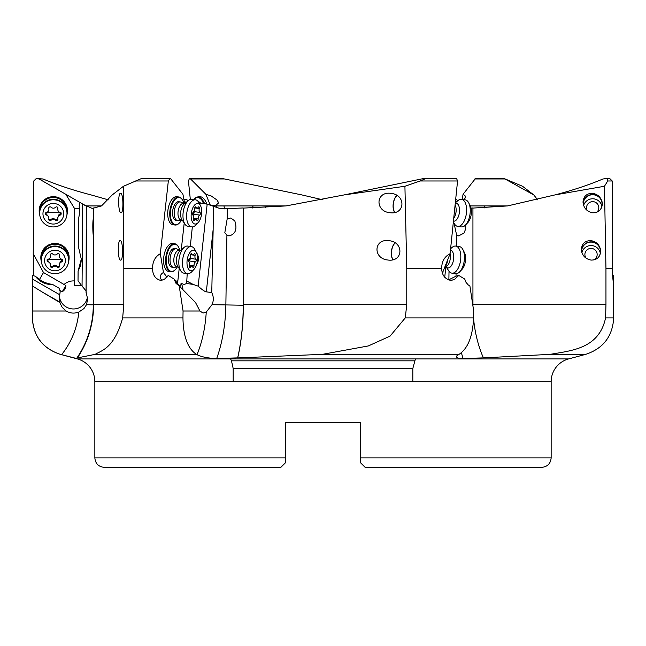 <?xml version="1.0" encoding="UTF-8"?>
<svg xmlns="http://www.w3.org/2000/svg" width="646" height="646" viewBox="0 0 646 646"><rect width="100%" height="100%" fill="white"/><g stroke="black" fill="none" stroke-linecap="round" stroke-linejoin="round"><path stroke-width="0.97" d="M166.983 277.126L163.462 272.531L160.329 253.716C155.161 256.607 152.561 261.565 152.529 268.575C152.682 274.744 155.137 278.612 159.893 280.17L162.081 280.122L164.56 279.145L168.267 275.446L174.049 279.048L176.035 283.408L179.2 285.912L183.06 311.001L182.955 317.905C183.23 336.348 187.703 348.493 196.376 354.339L197.014 354.686C201.835 357.036 208.392 358.312 216.693 358.506L237.655 357.884C241.313 341.904 243.171 324.357 243.219 305.235L243.219 207.964A37.726 12.904 90 0 0 243.332 208.093L285.968 205.937L344.108 194.93L404.921 186.266L420.15 180.977C425.036 178.95 426.513 178.175 424.567 178.651L455.753 178.651M152.529 268.575L123.806 268.575L123.467 186.266L141.224 178.651L170.633 178.651L182.923 194.285L184.708 203.579M123.467 186.266L112.226 194.93L101.479 205.937L93.605 208.093L93.605 304.67A94.308 92.871 -90 0 1 77.383 357.916L95.188 354.339C101.406 350.503 114.294 348.509 122.667 317.905L123.806 304.67L123.806 268.575M174.049 279.048L179.814 286.566M163.462 272.531A4.716 3.682 -37.5 0 0 160.862 278.991A4.716 3.682 -37.5 0 0 162.412 280.041M169.753 178.651L168.331 180.977L160.329 253.716M243.219 207.964L223.169 208.803L218.776 208.141L207.164 204.152L199.089 202.957M184.385 201.956L185.668 202.779M120.794 193.299L120.641 193.251C117.919 192.379 118.073 212.033 120.794 212.776L120.947 212.825C123.661 213.705 123.507 194.042 120.794 193.299M120.414 240.611L120.261 240.562C117.548 239.682 117.701 259.345 120.414 260.088L120.568 260.136C123.289 261.008 123.136 241.354 120.414 240.611M183.06 311.001L199.921 311.001L203.094 313.068L206.26 312.058A80.161 40.076 -88.8 0 1 197.014 354.686M179.2 285.912L195.512 302.506L199.921 311.001M179.087 285.621L180.783 285.766L181.058 283.279A14.147 7.017 -81.9 0 1 183.004 289.901M181.058 283.279L184.167 284.49L186.654 283.489L193.089 284.401L198.161 286.138L207.164 204.152M213.309 206.179L213.148 229.596L206.316 291.839C204.685 291.548 201.964 289.642 198.161 286.138M206.316 291.839L211.759 292.606C213.713 296.571 213.802 300.6 212.017 304.678L206.26 312.058M179.2 268.558L177.844 280.921A14.147 7.017 98.1 0 0 175.793 281.325M184.207 223.04L181.268 249.76M174.808 243.776L172.781 243.485A14.147 7.017 98.1 0 0 172.288 243.453A14.147 7.017 98.1 0 0 163.777 256.995A14.147 7.017 98.1 0 0 168.808 271.498L170.835 271.788A14.147 7.017 -81.9 0 1 165.723 258.029A14.147 7.017 -81.9 0 1 173.556 243.817A14.147 7.017 -81.9 0 1 174.315 243.736A14.147 7.017 -81.9 0 1 174.808 243.776A14.147 7.017 -81.9 0 1 178.425 246.853A14.147 7.017 -81.9 0 1 178.53 247.063M178.958 196.998L176.931 196.715A14.147 7.017 98.1 0 0 176.439 196.675A14.147 7.017 98.1 0 0 167.928 210.225A14.147 7.017 98.1 0 0 172.958 224.727L174.985 225.01A14.147 7.017 -81.9 0 1 169.874 211.258A14.147 7.017 -81.9 0 1 177.707 197.046A14.147 7.017 -81.9 0 1 178.466 196.965A14.147 7.017 -81.9 0 1 178.958 196.998A14.147 7.017 -81.9 0 1 182.576 200.074A14.147 7.017 -81.9 0 1 182.689 200.292M192.338 226.932L190.287 246.441M196.772 264.085C199.226 260.403 199.049 256.446 196.231 252.215M190.796 246.514L190.239 246.069M187.211 273.629L186.654 283.489M193.089 284.401L186.419 280.849M472.937 305.986L472.937 207.964L471.039 208.117M77.383 357.916L77.27 357.884C87.799 341.904 93.145 324.357 93.29 305.235L93.29 207.964A37.726 37.153 90 0 0 93.605 208.093M93.29 208.916L82.518 204.088M613.022 280.243L612.158 268.575L605.956 268.575L604.462 186.266L554.882 194.93L507.49 205.937L472.727 208.093M465.798 224.735L465.701 228.845L463.998 233.085L458.62 235.919L456.633 235.144L454.049 223.29M472.937 304.67L605.956 304.67L605.593 317.905C598.995 348.509 572.283 350.503 550.271 354.339L483.394 357.884C478.218 345.965 474.947 332.932 473.575 318.785M243.332 208.093L243.332 304.67A94.308 32.252 -90 0 1 237.696 357.916L322.459 354.339L368.349 345.933L390.079 336.106L405.26 317.905L406.762 304.67L406.762 268.575L404.921 186.266M35.255 276.213C39.939 282.019 45.729 284.781 52.625 284.49C47.061 283.562 42.781 281.939 39.786 279.637L35.255 276.213L32.51 275.446L32.365 317.905C33.479 336.348 42.789 348.493 60.312 354.339L76.559 358.506L77.27 357.884M551.151 457.917C550.594 463.642 547.445 466.792 541.719 467.349L365.143 467.349L418.487 467.349L365.143 467.349L360.428 462.633L360.428 457.917L551.151 457.917L551.151 381.705L94.849 381.705A23.579 23.579 0 0 0 77.375 358.926L60.312 354.339M550.271 354.339L585.744 354.339L568.625 358.926A23.579 23.579 0 0 0 551.151 381.705L551.151 381.705M442.954 272.531A4.716 3.392 44.4 0 0 442.615 272.822A4.716 3.392 44.4 0 0 442.429 273.04L450.092 253.716C444.464 256.607 441.662 261.565 441.686 268.575C441.896 274.744 444.618 278.612 449.834 280.17L452.2 280.122L454.857 279.145L458.757 275.446L464.716 279.048L466.008 282.334L468.205 284.91L469.892 285.912L473.696 311.001L473.591 317.905C472.751 336.348 467.914 348.493 459.064 354.339L456.56 356.083L456.351 356.996L458.345 358.134L463.134 358.506L483.394 357.884M441.686 268.566L406.762 268.575M448.663 279.92A4.716 3.392 44.4 0 0 449.115 279.637L455.939 276.213L458.757 275.446M344.108 194.93L423.033 178.651L456.633 178.651L457.562 180.977L450.092 253.716M390.459 212.776L389.627 212.687C374.914 211.089 375.754 191.571 390.459 193.299L391.29 193.396C406.011 194.987 405.171 214.504 390.459 212.776M388.44 240.611C373.735 238.883 372.895 258.4 387.608 259.991L388.44 260.088C403.152 261.816 403.992 242.298 389.272 240.7L388.44 240.611M226.916 235.144L224.808 232.778L227.166 219.002L230.816 217.985L234.829 220.98C237.405 229.354 235.435 234.337 228.902 235.919L226.916 235.144L225.866 304.888A94.308 47.15 -88.8 0 1 216.693 358.506M211.759 292.606L213.148 229.596M207.536 204.346L212.187 205.396L215.982 205.153L218.162 203.385L218.154 201.94L217.121 200.099L211.169 195.956L205.864 194.285L190.247 178.651L189.367 178.651L188.438 180.977L190.32 199.436M190.247 178.651L222.967 178.651L301.892 194.93L323 199.848M201.94 203.175L203.684 202.658L206.817 204.088M266.451 205.937L265.409 207.6M522.533 186.266L504.421 178.651L533.774 194.93L522.533 186.266M533.774 194.93L537.674 199.848M464.127 199.671L465.152 197.991L465.217 195.956L463.077 194.285L475.367 178.651L504.421 178.651M612.941 280.17L613.49 275.446L613.668 279.048L613.7 317.905L605.593 317.905M605.956 304.67L605.956 268.575M612.376 275.761L613.49 275.446M604.462 186.266L607.716 180.977C607.797 178.95 607.337 178.175 606.344 178.651L609.881 178.651L612.23 180.977L612.763 253.716L612.158 268.575M606.344 178.651L603.025 178.966C588.369 185.103 572.324 190.425 554.882 194.93M592.673 193.299C586.81 193.283 583.588 196.198 583.007 202.045C583.588 208.004 586.81 211.589 592.673 212.776C598.527 212.792 601.749 209.877 602.338 204.039C601.749 198.072 598.527 194.494 592.673 193.299M591.025 240.611C585.163 240.595 581.941 243.51 581.36 249.356C581.941 255.315 585.163 258.893 591.025 260.088C596.888 260.104 600.11 257.189 600.691 251.342C600.11 245.383 596.888 241.806 591.025 240.611M583.055 203.086A9.666 9.593 180 0 1 592.673 194.519A9.666 9.593 180 0 1 602.338 204.071M598.963 211.08A9.432 9.359 -0 0 0 592.673 194.753A9.432 9.359 -0 0 0 583.241 204.209M604.454 178.651L608.12 178.651M597.623 258.15A9.432 9.359 -0 0 0 591.025 242.097A9.432 9.359 -0 0 0 581.594 251.512M581.416 250.414A9.666 9.593 180 0 1 591.025 241.862A9.666 9.593 180 0 1 600.691 251.399M462.108 199.388L463.077 194.285M252.82 208.012A9.666 4.797 -98.1 0 0 252.933 205.937M252.812 205.937A9.432 4.683 81.9 0 1 252.691 208.012M200.349 202.86A9.432 4.683 -98.1 0 0 198.362 201.738M194.058 199.614A13.671 6.783 81.9 0 1 197.506 197.49A13.671 6.783 81.9 0 1 198.241 197.563A13.671 6.783 81.9 0 1 203.458 202.723M194.01 199.606A14.147 7.017 81.9 0 1 197.369 196.998A14.147 7.017 81.9 0 1 197.862 196.965A14.147 7.017 81.9 0 1 198.621 197.046A14.147 7.017 81.9 0 1 204.306 202.981M206.922 204.104A14.147 7.017 -98.1 0 0 199.889 196.675A14.147 7.017 -98.1 0 0 199.396 196.715L197.369 196.998M210.265 205.097L205.864 194.285M79.482 208.343A4.716 0.573 0.4 0 0 74.565 208.529L65.787 194.285L39.059 178.966L36.119 178.651L33.77 180.977L33.237 253.716L33.624 275.761M37.88 178.651L42.975 178.966C57.631 185.103 73.676 190.425 91.118 194.93L108.326 199.848M82.979 204.346L85.119 205.46M65.787 194.285L85.111 205.444M86.314 206.179L86.071 291.839C86.483 291.548 85.143 289.642 82.058 286.138L82.64 204.152M93.29 235.144C92.774 233.448 92.548 221.207 93.29 219.002M86.071 291.839L87.63 299.227L86.507 304.678L83.956 308.554L78.796 312.058C74.395 313.722 70.164 313.367 66.094 311.001L32.365 311.001M86.071 292.606L86.507 229.596M66.094 311.001L62.194 307.359L60.086 303.249L59.335 297.499L60.191 291.742L59.149 288.237L52.625 284.49M59.86 302.126L42.176 291.992L59.86 302.506M42.176 291.992L32.308 285.912M32.332 279.048L59.593 294.673M60.046 290.555L62.282 291.701L65.868 285.54L43.5 272.531L39.511 279.484M60.191 291.742L59.149 288.237M87.468 297.047A14.147 14.042 0 0 1 59.392 296.159M81.372 258.885L78.093 271.07L78.029 280.849L82.058 286.138M81.38 285.766L74.209 285.718A4.716 0.573 -179.6 0 1 81.38 285.766L81.38 285.411M74.565 208.529L74.209 285.718M65.868 285.54C65.795 288.237 64.6 290.288 62.282 291.701M79.999 202.658L79.175 206.494L79.733 212.074L78.457 219.697L79.733 211.84M78.457 219.697L78.271 246.069L81.38 259.539L80.548 265.797L78.093 271.07M74.056 280.921A14.147 14.042 180 0 0 64.172 284.377M43.5 272.531L33.237 253.716M69.122 257.778L69.122 257.488A14.147 14.042 180 0 0 54.975 243.453A14.147 14.042 180 0 0 40.827 257.488L40.827 257.778A14.147 14.042 0 0 1 54.975 243.736A14.147 14.042 0 0 1 68.557 261.703M67.475 211.008L67.475 210.717A14.147 14.042 180 0 0 53.327 196.675A14.147 14.042 180 0 0 39.18 210.717L39.18 211.008A14.147 14.042 0 0 1 53.327 196.965A14.147 14.042 0 0 1 66.909 214.924M41.328 258.723A13.671 13.574 0 0 1 54.975 244.261A13.671 13.574 0 0 1 68.621 258.723M41.392 261.703A14.147 14.042 0 0 1 40.827 257.778M39.681 211.953A13.671 13.574 0 0 1 53.327 197.49A13.671 13.574 0 0 1 66.974 211.953M39.745 214.924A14.147 14.042 0 0 1 39.18 211.008M32.3 317.905L32.3 317.905C33.414 336.348 42.733 348.493 60.256 354.339M94.849 381.705L94.849 457.917L285.572 457.917L285.572 422.436L285.572 462.011M94.849 457.917C95.406 463.642 98.547 466.792 104.281 467.349L280.857 467.349L284.87 463.335M285.572 458.418L285.572 457.917M284.716 463.489L285.572 462.633M280.857 467.349L227.513 467.349M285.572 459.201L285.572 458.62L285.572 459.201M360.428 422.436L285.572 422.436L360.428 422.436L360.428 457.917M365.143 467.349L364.296 466.501M361.582 463.788L360.428 462.633M360.428 459.201L360.428 458.62L360.428 459.201M233.174 381.705L233.174 368.478L412.826 368.478L233.174 368.478L231.478 360.831L414.522 360.831L231.478 360.831L230.59 358.926M415.41 358.926L412.826 368.478L412.826 381.705M448.881 279.799L449.01 271.183M444.44 268.381A13.671 6.783 -81.9 0 0 447.888 259.369M444.537 268.114A14.147 7.017 -81.9 0 0 447.557 260.217M395.223 242.928A9.432 4.683 -81.9 0 0 391.589 251.124A9.432 4.683 -81.9 0 0 393.139 259.684M392.938 259.74A9.666 4.797 98.1 0 1 391.476 251.084A9.666 4.797 98.1 0 1 395.069 242.831M397.064 195.504A9.432 4.683 -81.9 0 0 393.333 203.773A9.432 4.683 -81.9 0 0 394.964 212.429M394.754 212.477A9.666 4.797 98.1 0 1 393.22 203.74A9.666 4.797 98.1 0 1 396.902 195.407M177.731 280.913L177.448 283.489M180.783 285.766L179.733 286.469M175.332 269.657A14.147 7.017 -81.9 0 1 175.163 269.834A14.147 7.017 -81.9 0 1 172.086 271.74A14.147 7.017 -81.9 0 1 171.327 271.821A14.147 7.017 -81.9 0 1 170.835 271.788M177.416 266.79A13.671 6.783 -81.9 0 1 175.494 269.487A13.671 6.783 -81.9 0 1 172.514 271.336A13.671 6.783 -81.9 0 1 171.788 271.409A13.671 6.783 -81.9 0 1 166.321 258.553A13.671 6.783 -81.9 0 1 173.944 244.341A13.671 6.783 -81.9 0 1 174.67 244.261A13.671 6.783 -81.9 0 1 178.643 247.273A13.671 6.783 -81.9 0 1 179.741 250.398M177.658 266.75A8.333 4.134 -81.9 0 1 177.61 266.758L174.323 267.379A9.432 4.683 -81.9 0 1 173.855 267.428A9.432 4.683 -81.9 0 1 173.532 267.404A9.432 4.683 -81.9 0 1 170.173 257.738A9.432 4.683 -81.9 0 1 175.849 248.702A9.432 4.683 -81.9 0 1 176.172 248.726L174.549 248.5A9.432 4.683 98.1 0 0 174.226 248.476A9.432 4.683 98.1 0 0 168.549 257.504A9.432 4.683 98.1 0 0 171.901 267.169A9.432 4.683 98.1 0 0 172.232 267.194M179.483 222.886A14.147 7.017 -81.9 0 1 179.322 223.064A14.147 7.017 -81.9 0 1 176.237 224.97A14.147 7.017 -81.9 0 1 175.478 225.042A14.147 7.017 -81.9 0 1 174.985 225.01M181.566 220.02A13.671 6.783 -81.9 0 1 179.645 222.717A13.671 6.783 -81.9 0 1 176.665 224.558A13.671 6.783 -81.9 0 1 175.938 224.638A13.671 6.783 -81.9 0 1 170.471 211.783A13.671 6.783 -81.9 0 1 178.094 197.563A13.671 6.783 -81.9 0 1 178.821 197.49A13.671 6.783 -81.9 0 1 182.794 200.502A13.671 6.783 -81.9 0 1 183.892 203.619M181.809 219.971A8.333 4.134 -81.9 0 1 181.76 219.979L178.474 220.609A9.432 4.683 -81.9 0 1 178.005 220.649A9.432 4.683 -81.9 0 1 177.682 220.633A9.432 4.683 -81.9 0 1 174.323 210.967A9.432 4.683 -81.9 0 1 180 201.932A9.432 4.683 -81.9 0 1 180.331 201.956L178.7 201.722A9.432 4.683 98.1 0 0 178.377 201.705A9.432 4.683 98.1 0 0 172.7 210.733A9.432 4.683 98.1 0 0 176.051 220.399A9.432 4.683 98.1 0 0 176.382 220.423M586.261 258.335A6.129 6.08 180 0 1 591.025 248.419A6.129 6.08 180 0 1 593.682 259.983M581.885 252.586A9.432 9.359 180 0 1 600.295 253.184M450.617 248.67L452.281 247.281A13.671 6.783 98.1 0 1 455.26 246.045A13.671 6.783 98.1 0 1 455.737 246.078A13.671 6.783 98.1 0 1 460.606 260.096A13.671 6.783 98.1 0 1 452.378 273.193A13.671 6.783 98.1 0 1 451.901 273.153A13.671 6.783 98.1 0 1 448.913 271.037L446.031 266.798M451.901 273.153L455.551 273.678A13.671 6.783 -81.9 0 0 456.028 273.71A13.671 6.783 -81.9 0 0 459.734 271.788A13.671 6.783 -81.9 0 0 462.883 249.574A13.671 6.783 -81.9 0 0 459.387 246.594L455.737 246.078M459.734 271.788L462.027 269.374A10.376 5.152 -81.9 0 0 464.417 252.521L462.883 249.574M176.172 248.726A9.432 4.683 -81.9 0 1 176.931 248.968L179.919 250.486A8.333 4.134 -81.9 0 0 178.958 250.252A8.333 4.134 -81.9 0 0 173.911 258.521A8.333 4.134 -81.9 0 0 177.198 266.798A8.333 4.134 -81.9 0 0 177.61 266.758L178.086 266.838M191.361 246.594L187.711 246.078A13.671 6.783 98.1 0 0 187.243 246.045A13.671 6.783 98.1 0 0 184.255 247.281A13.671 6.783 98.1 0 0 179.079 258.666A13.671 6.783 98.1 0 0 180.888 271.037A13.671 6.783 98.1 0 0 183.876 273.153L187.526 273.678A13.671 6.783 -81.9 0 1 182.665 259.66A13.671 6.783 -81.9 0 1 190.885 246.562A13.671 6.783 -81.9 0 1 191.361 246.594A13.671 6.783 -81.9 0 1 194.858 249.574L196.392 252.521A10.376 5.152 -81.9 0 1 194.002 269.374A10.376 5.152 -81.9 0 1 191.184 270.835A10.376 5.152 -81.9 0 1 187.098 260.54A10.376 5.152 -81.9 0 1 193.372 250.244A10.376 5.152 -81.9 0 1 196.392 252.521M194.002 269.374L191.709 271.788A13.671 6.783 -81.9 0 1 188.002 273.71A13.671 6.783 -81.9 0 1 187.526 273.678M193.162 267.468A1.381 0.686 98.1 0 0 194.01 265.74A3.173 1.575 -81.9 0 1 195.552 261.856A1.381 0.686 98.1 0 0 196.206 260.54A1.381 0.686 98.1 0 0 195.835 259.216A3.173 1.575 -81.9 0 1 195.116 255.34A1.381 0.686 98.1 0 0 194.68 253.612A1.381 0.686 98.1 0 0 194.632 253.612A1.381 0.686 98.1 0 0 194.099 254.015A3.173 1.575 -81.9 0 1 192.871 254.952A3.173 1.575 -81.9 0 1 192.766 254.944A3.173 1.575 -81.9 0 1 191.846 254.015A1.381 0.686 98.1 0 0 191.45 253.612A1.381 0.686 98.1 0 0 191.402 253.612A1.381 0.686 98.1 0 0 190.554 255.34A3.173 1.575 -81.9 0 1 189.012 259.216A1.381 0.686 98.1 0 0 188.357 260.54A1.381 0.686 98.1 0 0 188.729 261.856A3.173 1.575 -81.9 0 1 189.448 265.74A1.381 0.686 98.1 0 0 189.876 267.46A1.381 0.686 98.1 0 0 189.924 267.468A1.381 0.686 98.1 0 0 190.457 267.056A3.173 1.575 -81.9 0 1 191.684 266.128A3.173 1.575 -81.9 0 1 191.797 266.136A3.173 1.575 -81.9 0 1 192.718 267.056A1.381 0.686 98.1 0 0 193.114 267.46A1.381 0.686 98.1 0 0 193.162 267.468M189.335 258.295L190.126 259.676L188.374 261.21M68.646 260.136L68.646 259.619A13.671 13.574 180 0 0 54.975 246.045A13.671 13.574 180 0 0 41.304 259.619L41.304 260.136A13.671 13.574 0 0 1 54.975 246.562A13.671 13.574 0 0 1 68.646 260.136A13.671 13.574 0 0 1 54.975 273.71A13.671 13.574 0 0 1 41.304 260.136M54.975 270.835A10.376 10.296 0 0 1 44.598 260.54A10.376 10.296 0 0 1 54.975 250.244A10.376 10.296 0 0 1 65.351 260.54A10.376 10.296 0 0 1 54.975 270.835M58.213 267.468A1.381 1.365 180 0 0 59.537 265.74A3.173 3.149 0 0 1 61.798 261.856A1.381 1.365 180 0 0 61.798 259.216A3.173 3.149 0 0 1 59.537 255.34A1.381 1.365 180 0 0 57.228 254.015A3.173 3.149 0 0 1 52.722 254.015A1.381 1.365 180 0 0 50.412 255.34A3.173 3.149 0 0 1 48.159 259.216A1.381 1.365 180 0 0 48.159 261.856A3.173 3.149 0 0 1 50.412 265.74A1.381 1.365 180 0 0 52.722 267.056A3.173 3.149 0 0 1 57.228 267.056A1.381 1.365 180 0 0 58.213 267.468M62.823 259.676L60.126 261.945L59.424 264.908M57.228 267.056L57.228 266.136L58.633 266.54L59.513 265.651M57.228 266.136L54.498 265.175L51.737 266.596L50.436 265.651M50.525 264.908L50.525 263.948L47.126 259.676M50.525 256.171L50.445 254.532M59.513 254.524L59.424 256.171M224.396 208.884A9.432 4.683 -98.1 0 0 224.332 208.133A9.432 4.683 -98.1 0 0 223.968 205.937M187.921 200.51L188.164 200.712A13.671 6.783 -98.1 0 0 187.921 200.51A13.671 6.783 -98.1 0 0 184.942 199.275A13.671 6.783 -98.1 0 0 184.465 199.307L183.892 199.388M184.191 200.963A13.671 6.783 81.9 0 1 185.806 202.666M484.548 207.875A9.432 4.683 -98.1 0 1 484.476 205.937M455.68 199.436A13.671 6.783 -98.1 0 1 457.594 200.51L457.836 200.712M587.23 210.523A6.129 6.08 180 0 1 592.673 201.649A6.129 6.08 180 0 1 596.718 212.3M583.613 205.517A9.432 9.359 180 0 1 601.878 206.122M455.333 202.787L458.079 200.51A13.671 6.783 98.1 0 1 461.058 199.275A13.671 6.783 98.1 0 1 461.535 199.307A13.671 6.783 98.1 0 1 466.396 213.317A13.671 6.783 98.1 0 1 458.175 226.415A13.671 6.783 98.1 0 1 457.699 226.383A13.671 6.783 98.1 0 1 454.711 224.267L453.339 222.248M457.699 226.383L461.349 226.899A13.671 6.783 -81.9 0 0 461.825 226.932A13.671 6.783 -81.9 0 0 465.532 225.018A13.671 6.783 -81.9 0 0 468.681 202.796A13.671 6.783 -81.9 0 0 465.185 199.824L461.535 199.307M465.532 225.018L467.825 222.604A10.376 5.152 -81.9 0 0 470.207 205.751L468.681 202.796M180.331 201.956A9.432 4.683 -81.9 0 1 181.082 202.198L184.07 203.716A8.333 4.134 -81.9 0 0 183.109 203.482A8.333 4.134 -81.9 0 0 178.062 211.751A8.333 4.134 -81.9 0 0 181.348 220.02A8.333 4.134 -81.9 0 0 181.76 219.979L182.237 220.06M195.512 199.824L191.87 199.307A13.671 6.783 98.1 0 0 191.394 199.275A13.671 6.783 98.1 0 0 188.406 200.51A13.671 6.783 98.1 0 0 183.23 211.888A13.671 6.783 98.1 0 0 185.039 224.267A13.671 6.783 98.1 0 0 188.026 226.383L191.676 226.899A13.671 6.783 -81.9 0 1 186.815 212.881A13.671 6.783 -81.9 0 1 195.035 199.792A13.671 6.783 -81.9 0 1 195.512 199.824A13.671 6.783 -81.9 0 1 199.008 202.796L200.543 205.751A10.376 5.152 -81.9 0 1 198.152 222.604A10.376 5.152 -81.9 0 1 195.334 224.057A10.376 5.152 -81.9 0 1 191.248 213.761A10.376 5.152 -81.9 0 1 197.531 203.466A10.376 5.152 -81.9 0 1 200.543 205.751M198.152 222.604L195.859 225.018A13.671 6.783 -81.9 0 1 192.153 226.932A13.671 6.783 -81.9 0 1 191.676 226.899M197.313 220.69A1.381 0.686 98.1 0 0 198.161 218.962A3.173 1.575 -81.9 0 1 199.703 215.086A1.381 0.686 98.1 0 0 200.357 213.761A1.381 0.686 98.1 0 0 199.985 212.445A3.173 1.575 -81.9 0 1 199.267 208.561A1.381 0.686 98.1 0 0 198.831 206.841A1.381 0.686 98.1 0 0 198.782 206.833A1.381 0.686 98.1 0 0 198.257 207.245A3.173 1.575 -81.9 0 1 197.03 208.174A3.173 1.575 -81.9 0 1 196.917 208.165A3.173 1.575 -81.9 0 1 195.996 207.245A1.381 0.686 98.1 0 0 195.601 206.841A1.381 0.686 98.1 0 0 195.552 206.833A1.381 0.686 98.1 0 0 194.704 208.561A3.173 1.575 -81.9 0 1 193.162 212.445A1.381 0.686 98.1 0 0 192.508 213.761A1.381 0.686 98.1 0 0 192.879 215.086A3.173 1.575 -81.9 0 1 193.598 218.962A1.381 0.686 98.1 0 0 194.026 220.69A1.381 0.686 98.1 0 0 194.075 220.69A1.381 0.686 98.1 0 0 194.607 220.286A3.173 1.575 -81.9 0 1 195.835 219.349A3.173 1.575 -81.9 0 1 195.948 219.357A3.173 1.575 -81.9 0 1 196.869 220.286A1.381 0.686 98.1 0 0 197.264 220.69A1.381 0.686 98.1 0 0 197.313 220.69M193.485 211.525L194.276 212.905L192.524 214.432M67.006 213.366L67.006 212.841A13.671 13.574 180 0 0 53.327 199.275A13.671 13.574 180 0 0 39.656 212.841L39.656 213.366A13.671 13.574 0 0 1 53.327 199.792A13.671 13.574 0 0 1 67.006 213.366A13.671 13.574 0 0 1 53.327 226.932A13.671 13.574 0 0 1 39.656 213.366M53.327 224.057A10.376 10.296 0 0 1 42.959 213.761A10.376 10.296 0 0 1 53.327 203.466A10.376 10.296 0 0 1 63.704 213.761A10.376 10.296 0 0 1 53.327 224.057M56.565 220.69A1.381 1.365 180 0 0 57.89 218.962A3.173 3.149 0 0 1 60.151 215.086A1.381 1.365 180 0 0 60.151 212.445A3.173 3.149 0 0 1 57.89 208.561A1.381 1.365 180 0 0 55.588 207.245A3.173 3.149 0 0 1 51.074 207.245A1.381 1.365 180 0 0 48.765 208.561A3.173 3.149 0 0 1 46.512 212.445A1.381 1.365 180 0 0 46.512 215.086A3.173 3.149 0 0 1 48.765 218.962A1.381 1.365 180 0 0 51.074 220.286A3.173 3.149 0 0 1 55.588 220.286A1.381 1.365 180 0 0 56.565 220.69M61.176 212.905L58.479 215.166L57.777 218.13M55.588 220.286L55.588 219.365L56.985 219.761L57.874 218.881M55.588 219.365L52.851 218.396L50.097 219.818L48.789 218.881M48.878 218.13L48.878 217.177L45.486 212.905M48.878 209.393L48.797 207.754M57.865 207.754L57.777 209.393M122.667 317.905L182.955 317.905M168.331 180.977L135.434 180.977M93.605 304.67L123.806 304.67M196.376 354.339L95.188 354.339M456.633 235.144L456.464 246.183M456.044 273.71L456.011 276.197M459.064 354.339L322.459 354.339M77.375 358.926L568.625 358.926M405.26 317.905L473.591 317.905M457.562 180.977L420.15 180.977M243.332 304.67L406.762 304.67M212.017 304.678L243.219 305.235M227.319 208.916L227.166 219.002M211.969 205.937L285.968 205.937M470.304 205.937L507.49 205.937M85.845 205.937L101.479 205.937M224.873 178.966L190.869 178.966M504.897 178.966L474.81 178.966M612.23 180.977L607.716 180.977M42.975 178.966L39.059 178.966M86.507 304.678L93.29 304.888A94.308 94.292 0 0 1 76.559 358.506M78.796 312.058A80.161 80.144 0 0 1 61.596 354.686M461.389 352.781A94.308 47.15 -88.8 0 0 463.134 358.506M445.821 266.75L444.739 277.279M445.845 266.523L446.111 266.838L445.635 266.758A8.333 4.134 -81.9 0 0 450.036 253.854M450.48 249.994A9.06 4.498 98.1 0 1 453.581 259.369A9.06 4.498 98.1 0 1 448.138 267.945A9.06 4.498 98.1 0 1 446.055 266.806M184.255 247.281L180.056 250.769A9.06 4.498 98.1 0 0 176.616 258.319A9.06 4.498 98.1 0 0 177.82 266.523L180.888 271.037M189.06 260.936L195.552 261.856M194.01 265.74L189.569 265.11M190.457 267.056L189.431 266.911M191.846 254.015L190.958 253.886M195.116 255.34L190.61 254.702M195.835 259.216L189.835 258.368M188.656 259.579A15.69 0.953 -173.9 0 1 190.126 259.676M61.798 260.936L61.798 261.856M52.722 267.056L52.722 266.136M48.159 261.856L48.159 260.936M50.412 255.34L50.412 254.613M59.537 255.34L59.537 254.613M47.457 259.652A15.69 1.914 180 0 1 54.975 259.417A15.69 1.914 180 0 1 62.492 259.652M453.742 218.308A8.333 4.134 -81.9 0 0 455.099 205.121M455.285 203.248A9.06 4.498 98.1 0 1 455.85 203.175A9.06 4.498 98.1 0 1 459.427 212.179A9.06 4.498 98.1 0 1 453.936 221.174A9.06 4.498 98.1 0 1 453.452 221.118M188.406 200.51L184.207 203.999A9.06 4.498 98.1 0 0 180.767 211.541A9.06 4.498 98.1 0 0 181.97 219.745L185.039 224.267M193.211 214.165L199.703 215.086M198.161 218.962L193.719 218.332M194.607 220.286L193.582 220.141M195.996 207.245L195.108 207.116M199.267 208.561L194.761 207.923M199.985 212.445L193.986 211.589M192.807 212.809A15.69 0.953 -173.9 0 1 194.276 212.905M60.151 214.165L60.151 215.086M51.074 220.286L51.074 219.365M46.512 215.086L46.512 214.165M48.765 208.561L48.765 207.842M57.89 208.561L57.89 207.842M45.809 212.881A15.69 1.914 180 0 1 53.327 212.647A15.69 1.914 180 0 1 60.845 212.881M585.744 354.339C603.267 348.493 612.586 336.348 613.7 317.905M216.337 207.471L217.032 205.937M178.643 247.273L178.425 246.853M182.794 200.502L182.576 200.074M171.901 267.169L173.532 267.404M180.395 250.543L179.919 250.486M189.431 265.797L191.797 266.136M190.627 254.637L192.766 254.944M176.051 220.399L177.682 220.633M184.546 203.773L184.07 203.716M193.582 219.026L195.948 219.357M194.777 207.867L196.917 208.165"/></g></svg>
